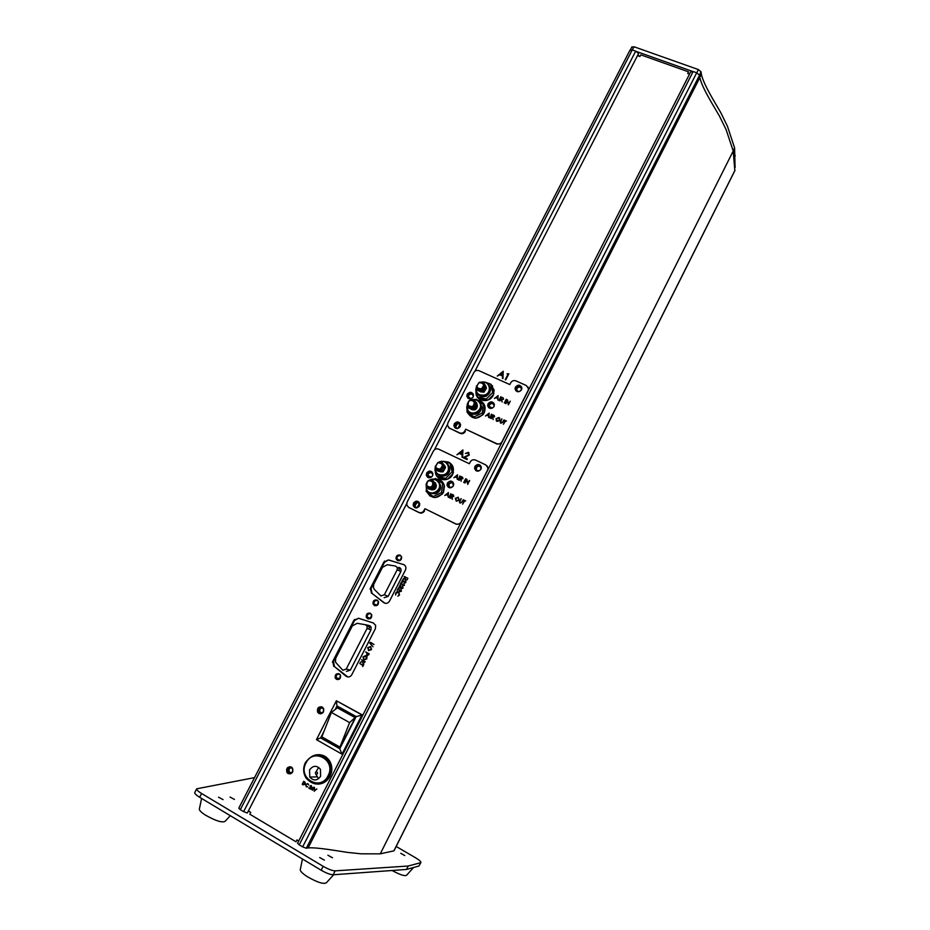<?xml version="1.0" encoding="UTF-8"?>
<svg xmlns="http://www.w3.org/2000/svg" width="930" height="930" viewBox="0 0 930 930"><rect width="100%" height="100%" fill="white"/><g stroke="black" fill="none" stroke-linecap="round" stroke-linejoin="round"><path stroke-width="1.4" d="M406.643 503.758L247.31 813.018L243.625 811.634L635.702 51.127L638.585 53.51L474.846 371.337M434.461 449.748L447.411 424.615M630.029 50.476L632.261 49.906L240.3 809.658L243.625 811.634M632.261 49.906L635.702 51.127M240.3 809.658L238.766 808.193L630.063 50.022M690.723 72.052L693.152 71.54L696.698 72.796L699.534 75.191L306.319 848.23L308.121 847.916C316.712 847.137 337.195 850.892 347.355 852.38L361.096 853.821L380.265 853.845L733.224 150.997L734.816 170.632M394.006 850.636L735.014 170.237M380.265 853.845L393.901 850.857M699.534 75.191L699.848 77.585C702.15 88.141 713.891 106.322 719.332 115.843L726.039 129.456L733.224 150.997M306.319 848.23L302.657 846.893L696.698 72.796M693.152 71.54L299.228 844.847L302.657 846.893M299.228 844.847L297.565 843.254L690.769 71.68M638.003 54.661L639.154 56.195M636.643 51.557L692.222 71.308M631.877 47.267L633.969 46.744L698.395 69.576L701.046 71.808L701.36 74.214C703.638 84.851 715.356 103.079 720.773 112.635L727.458 126.271L734.595 147.905L735.072 167.319M735.281 155.636L733.91 158.367M734.595 147.905L733.154 150.765M404.806 855.565L400.737 853.31L404.806 855.565M324.361 860.134L319.699 857.541L324.361 860.134M223.061 799.626L218.538 797.184L223.061 799.626M332.463 857.774L327.883 855.24L332.463 857.774M234.476 799.451L230.047 797.045L234.476 799.451M254.541 777.631L196.718 788.803C196.463 789.768 198.09 791.337 201.624 793.523L323.152 866.318C328.302 869.259 332.289 870.771 335.137 870.864L333.173 874.77L406.48 869.445L418.93 866.016L420.906 862.494C421.011 861.552 419.163 859.936 415.361 857.658L396.18 846.474M333.173 874.77C330.313 874.688 326.314 873.177 321.175 870.236L323.152 866.318M201.624 793.523L199.671 797.289L321.175 870.236M199.671 797.289C196.137 795.104 194.498 793.523 194.765 792.546L196.718 788.803M420.906 862.494L418.93 866.016M335.137 870.864L408.189 866.028L420.569 862.715M408.189 866.028L406.48 869.445M413.618 867.481L406.608 875.211C404.899 876.397 400.063 874.816 392.076 870.492M230.315 815.691L225.107 821.33C222.119 822.934 215.504 820.83 205.263 815.006C200.822 812.088 198.881 810.007 199.439 808.74L201.589 798.44M333.696 874.723L326.407 882.733C323.698 884.453 317.293 882.407 307.214 876.618C302.064 873.224 299.774 870.782 300.355 869.294L302.448 858.995M500.456 374.337L502.572 375.325L502.653 372.558M497.341 376.104L503.304 371.337M502.421 378.382L502.491 376.057M502.526 375.267L502.653 372.477L500.387 374.302L502.526 375.267M507.141 373.79L508.838 373.814M505.257 379.661L507.978 374.197M288.079 773.562C292.067 774.155 293.543 772.342 292.52 768.134L291.416 767.064C287.393 766.494 285.929 768.32 286.986 772.539L288.079 773.562M290.218 766.669C287.358 767.669 286.533 769.621 287.73 772.528L290.055 773.958M318.92 713.484C322.675 714.124 324.221 712.438 323.559 708.439L322.222 707.044C318.455 706.416 316.921 708.114 317.618 712.136L318.92 713.484M321.431 706.742C318.467 707.358 317.432 709.183 318.316 712.206L320.455 713.88M456.514 428.044C458.804 428.521 460.048 427.579 460.222 425.208L458.897 423.417C456.595 422.952 455.363 423.906 455.189 426.277L456.514 428.044M459.804 424.161L459.362 423.906C457.072 423.429 455.84 424.382 455.665 426.765L456.095 427.8M517.685 391.321C519.882 391.797 521.125 390.925 521.439 388.682L520.044 386.682C517.836 386.206 516.58 387.089 516.29 389.333L517.685 391.321M521.172 387.752L520.428 387.229C518.231 386.752 516.975 387.636 516.685 389.868L516.952 390.809M415.78 507.257C418.186 507.757 419.418 506.734 419.476 504.2L418.198 502.572C415.78 502.084 414.548 503.107 414.513 505.653L415.78 507.257L414.513 505.653M418.767 502.956L418.733 502.944C416.315 502.456 415.082 503.479 415.047 506.013M477.206 470.603C479.496 471.103 480.752 470.173 480.961 467.778L479.601 465.907C477.299 465.395 476.044 466.349 475.846 468.743L477.206 470.603M480.45 466.569L480.054 466.325C477.741 465.825 476.497 466.779 476.3 469.162L476.834 470.382M336.462 679.319C339.578 679.877 340.926 678.493 340.496 675.168L339.287 673.832C336.149 673.274 334.812 674.669 335.265 678.005L336.462 679.319M338.846 673.646C336.288 674.018 335.323 675.517 335.928 678.133L337.602 679.644M374.36 605.5C377.289 606.081 378.661 604.814 378.498 601.698L377.138 600.094C374.209 599.525 372.837 600.803 373.023 603.919L374.36 605.5M397.447 560.534C400.272 561.115 401.655 559.907 401.621 556.919L400.214 555.163C397.377 554.594 395.994 555.815 396.052 558.814L397.447 560.534M367.583 618.694C370.535 619.275 371.919 617.985 371.709 614.835L370.373 613.277C367.408 612.707 366.036 614.009 366.269 617.16L367.583 618.694M370.326 613.254C367.675 613.265 366.525 614.637 366.885 617.381L368.28 618.95M463.035 457.665L468.743 454.863L468.464 453.247M464.64 457.641L467.348 458.943M465.442 453.491L468.976 452.736M466.593 456.177L468.697 454.817L468.046 452.957L465.384 453.468L468.395 452.329L469.266 455.026L464.57 457.607L467.36 458.92L467.034 459.56L462.966 457.63L466.639 456.223M311.457 786.896L311.178 785.955L309.957 786.141L311.341 785.664L311.701 787.013L309.539 788.163L310.632 789.198L308.807 788.14L311.597 786.896L311.178 785.955M310.911 785.525L309.957 786.141M403.167 581.715L405.561 581.018L405.922 582.389L404.794 583.098L405.399 581.366L402.562 582.006L402.144 580.425L403.527 579.669L402.516 580.611L402.737 581.669L404.097 581.32M399.83 587.725L401.202 586.935L401.655 588.411L402.62 587.934L402.644 586.505L402.992 588.12L401.481 588.76L400.97 587.923L399.691 588.086L399.202 586.156L400.923 585.435L399.575 586.353L399.83 587.725L401.307 586.993M363.014 663.602L362.747 661.707L360.363 662.23L362.967 661.277L361.63 659.754L365.223 661.695L363.142 663.636L362.747 661.707M367.35 655.406L368.815 654.034L367.617 653.395L367.35 655.406M367.385 655.836L366.652 654.488L367.245 653.197L365.746 651.988M368.85 654.615L367.048 655.72L367.118 653.162L365.641 651.93L369.233 653.86L368.85 654.615M374 644.548L370.582 642.281L374 644.548M374.011 644.525L370.407 642.63M362.979 656.882L365.897 655.859L366.897 656.999L366.78 658.893L363.839 659.928L362.979 656.882L365.478 655.685M362.735 666.566L362.793 665.52L359.747 663.427L362.979 665.171L363.781 664.52L362.735 666.566M401.435 591.178L399.761 591.771L398.389 588.876L397.11 590.469L398.447 587.876L399.912 591.422L401.074 590.969L400.865 589.306L401.435 591.178M402.19 584.249L402.923 585.54L404.073 585.086L403.876 583.424L404.445 585.296L402.771 585.888L401.4 583.005L400.121 584.586L401.458 581.994L402.19 584.249M405.771 577.67L404.283 576.472L407.886 578.321L407.003 579.925L405.701 580.227L405.41 578.367L403.027 578.913L405.887 577.716L404.108 576.809M405.166 579.588L405.701 580.227M405.282 579.646L405.41 578.367M460.083 453.038L462.21 454.049L462.361 451.201L460.083 453.038M456.979 454.793L462.908 449.934L462.582 457.444L462.129 454.77L459.42 453.491L456.909 454.758L462.908 449.934M462.175 454.817L462.047 457.188M373.407 623.019L358.538 618.252L354.528 620.543L333.475 661.451L334.428 666.554L347.878 676.982M373.546 623.065L359.154 618.473M373.29 622.972L375.65 625.32L375.406 628.645L351.784 674.75C350.203 677.087 348.273 677.575 345.995 676.203L346.634 676.331M334.428 666.554L345.995 676.203M404.201 564.812L388.542 559.907L384.497 562.29L371.058 588.411L372.035 593.41L384.892 603.221M403.876 564.696L389.124 560.197M372.035 593.41L383.718 602.628C386.008 603.942 387.938 603.442 389.507 601.117L405.468 569.974C406.422 567.358 405.713 565.498 403.318 564.405M383.718 602.628L384.311 602.861M400.539 555.361C397.808 555.012 396.505 556.268 396.622 559.104L397.726 560.662M377.185 600.106C374.511 600.048 373.325 601.396 373.627 604.151L374.964 605.732M248.38 810.937L250.751 812.355L249.786 814.215L296.007 841.801L296.972 839.918L298.728 840.964M689.514 74.144L687.7 73.493L688.549 71.843L640.793 54.847L639.956 56.486L637.503 55.614M503.235 371.268L502.967 378.626L502.491 376.022L499.77 374.802L497.271 376.069L503.235 371.268M311.225 788.652L313.956 787.175L312.399 790.221L311.225 788.652M307.842 783.63L308.702 784.932L307.667 783.92L305.842 784.49L306.4 786.443L307.737 786.803L306.249 786.757L305.61 784.339L307.842 783.63M370.663 646.548L371.547 649.57L368.606 650.616L367.745 647.582L370.663 646.548M388.542 559.907L383.916 561.999L370.454 588.155L371.43 593.166M358.538 618.252L353.888 620.333L332.812 661.3L333.765 666.415M372.988 646.757L369.617 642.897L372.988 646.757M399.505 594.933L397.901 596.211L399.144 594.712L398.482 592.236L396.087 593.166L395.622 595.026L395.715 592.968L397.156 591.724L398.691 591.899L399.505 594.933M303.052 784.804L302.227 784.316L303.738 781.351L305.075 782.269L305.168 784.153L303.052 784.804M314.131 791.232L314.503 787.594L314.468 790.605L316.828 788.931L314.131 791.232M507.071 373.755L508.861 373.79L505.734 379.882L505.199 379.638L508.001 374.174L507.071 373.755M368.129 647.757L368.78 650.268L371.163 649.384L370.489 646.896L368.129 647.757M364.014 659.579L366.397 658.707L365.723 656.208L363.351 657.068L364.014 659.579M303.831 781.793L302.622 784.153L303.738 784.699L304.924 784.013L303.831 781.793M304.04 784.711L304.924 784.013M448.434 487.367L447.888 483.426C449.202 481.461 450.864 480.984 452.864 481.996C450.864 480.984 449.202 481.461 447.888 483.426L447.539 485.658L448.434 487.367M448.981 484.042C448.946 487.576 450.376 488.262 453.259 486.099C453.294 482.565 451.864 481.88 448.981 484.042M427.707 477.357L427.161 473.428C428.451 471.498 430.079 471.01 432.055 471.963C430.079 471.01 428.451 471.498 427.161 473.428L426.835 475.742L427.707 477.357M432.648 475.718L432.729 474.451C431.543 472.231 430.055 472.091 428.265 474.044L428.033 475.695L431.508 477.137M431.241 477.276L432.729 475.428M449.841 462.791L447.714 461.78M444.645 465.721L445.54 467.488L443.04 471.847L440.204 471.812M440.088 469.115C443.505 465.36 442.785 463.245 437.937 462.756C434.531 466.5 435.24 468.615 440.088 469.115M437.925 462.477C440.448 461.826 442.087 462.71 442.843 465.151L440.309 469.569C437.809 470.22 436.17 469.336 435.403 466.93L437.925 462.477M436.879 469.22L440.82 469.999L443.343 465.581L441.913 463.303M439.681 462.222L442.145 462.547L444.656 465.779C444.889 468.278 443.854 470.069 441.552 471.185C438.483 471.987 436.484 470.917 435.542 467.964L435.461 467.197M437.205 470.661L441.913 471.487C444.215 470.371 445.238 468.569 445.005 466.081L444.656 465.779M436.542 468.964L440.843 470.069C444.017 467.86 444.273 465.512 441.599 463.012M435.38 466.814C434.961 473.056 437.832 475.683 444.005 474.684C452.352 471.743 447.83 458.467 439.716 462.024L439.297 462.21M438.623 462.28L439.704 461.757C444.482 460.513 447.586 462.198 449.004 466.825C449.364 470.661 447.772 473.428 444.226 475.137C439.506 476.369 436.414 474.719 434.949 470.196L435.345 466.139M437.635 474.416C439.739 476.241 442.169 476.683 444.924 475.718C448.469 474.021 450.05 471.254 449.702 467.43L447.167 463.21M443.901 476.044L445.505 475.637C448.307 474.335 449.736 472.173 449.783 469.115M449.364 467.127L448.853 466.139M436.263 473.103L437.042 476.311L445.61 478.392L452.096 471.812L449.981 463.187L445.912 462.222M441.878 461.257L441.25 461.327M449.981 463.187L451.445 464.489L453.398 472.44M452.096 471.812L453.282 472.847M447.551 479.159L453.015 473.614M445.61 478.392L446.842 479.415M437.042 476.311L438.565 477.555L446.574 479.496M426.765 485.646C430.764 488.285 432.776 487.122 432.787 482.159C428.788 479.531 426.777 480.694 426.765 485.646M433.241 482.042L433.601 483.054C432.613 487.948 430.253 488.901 426.521 485.937L426.173 484.96C427.126 480.054 429.486 479.078 433.241 482.042M427.777 487.285C431.52 488.982 433.636 487.704 434.112 483.461L432.566 481.136M430.241 480.159L432.729 480.368L435.426 483.623C434.217 489.61 431.322 490.784 426.765 487.146L426.254 485.274M428.16 488.703C432.717 490.598 435.263 489.006 435.786 483.914L435.356 482.67M427.428 487.029C432.008 489.122 434.147 487.576 433.833 482.414L432.241 480.857M431.218 489.726C434.566 490.203 436.286 488.703 436.368 485.262L435.426 483.623M426.161 484.867L426.696 489.657C430.381 497.411 443.006 490.11 438.704 482.705C436.53 479.427 433.578 478.578 429.823 480.171M429.125 480.287C433.264 478.113 436.612 478.88 439.146 482.577L439.832 484.53C441.669 492.249 429.753 497.05 426.463 489.936L426.103 484.158M428.73 492.423C435.752 495.411 439.692 492.97 440.541 485.1L437.786 480.798M435.135 493.772C438.751 492.784 440.599 490.424 440.657 486.681M440.239 484.867L439.971 484.274M443.099 492.97L444.145 484.914M426.37 489.75L426.149 491.4L433.217 496.527L441.494 492.621L442.657 483.588L444.087 484.739M441.494 492.621L442.703 493.563M434.938 497.597L442.238 494.156M433.217 496.527L426.149 491.4M442.657 483.588L435.577 478.497L434.275 479.113M331.406 712.45L349.622 722.598L339.927 747.081L321.838 736.851L331.406 712.45L337.52 707.672M355.26 717.681L336.823 707.579M354.946 717.646L349.622 722.598M324.047 731.201L320.618 737.909L339.764 748.743L356.178 716.588L336.997 705.94L336.369 700.767L361.991 714.949L342.124 753.939M339.764 748.743L342.007 754.16L316.433 739.664L336.369 700.767L362.502 715.007L356.178 716.588M322.059 736.979L340.066 747.464L355.33 717.553L336.695 707.207L336.218 708.125M336.997 705.94L335.579 708.707M322.908 734.119L321.466 736.944M320.618 737.909L316.433 739.664M309.55 769.935L309.771 777.073C313.515 781.119 317.13 780.863 320.594 776.306L320.455 769.331C316.735 765.123 313.096 765.332 309.55 769.935M318.688 767.366L315.84 772.051M315.816 774.155L318.56 778.747M317.909 784.13C323.256 783.874 327.325 781.223 330.115 776.201C332.463 771.191 332.417 766.297 329.964 761.519C327.116 756.822 323.059 754.544 317.804 754.695M317.49 773.679C317.537 771.854 316.863 771.458 315.444 772.505C315.398 774.33 316.072 774.725 317.49 773.679M455.747 476.66L457.049 477.288L457.142 475.544L455.747 476.66M426.789 491.877C431.822 499.236 437.402 499.352 443.529 492.226L444.447 486.111C443.377 481.845 440.669 479.485 436.321 479.031M427.312 492.272L430.009 496.085M426.638 473.01L426.312 475.323C427.986 478.415 430.067 478.601 432.578 475.869L432.903 473.591C431.241 470.475 429.16 470.278 426.638 473.01M447.388 483.019L447.051 485.262C448.702 488.459 450.818 488.68 453.387 485.913L453.735 483.705C452.085 480.485 449.981 480.252 447.388 483.019M474.928 466.383L474.579 468.476C476.183 471.801 478.311 472.068 480.984 469.255L481.345 467.209C479.752 463.849 477.613 463.582 474.928 466.383M480.601 465.523C478.543 464.337 476.799 464.756 475.381 466.814L475.8 470.58M413.49 503.084L413.176 505.513C414.885 508.547 416.966 508.71 419.418 506.001L419.732 503.607C418.035 500.538 415.954 500.363 413.49 503.084M418.733 501.886C416.803 501.084 415.233 501.607 414.024 503.456L413.722 505.885L414.757 507.594M467.837 483.449L469.359 480.485L467.755 484.414L466.79 480.264L464.954 483.065L466.872 479.299L467.883 483.484L469.673 480.659M465 483.089L466.918 479.334M467.755 484.414L466.79 480.264M461.141 481.228L460.687 478.857L459.211 480.299L461.129 476.544L462.652 477.334L462.908 478.648L461.094 479.043L461.141 481.228M461.175 481.252L460.687 478.857M462.582 478.485L461.303 477.125L460.664 478.38L462.582 478.485M462.629 478.531L461.989 477.45M459.269 480.333L461.175 476.59L462.652 477.334M453.921 477.764L457.548 474.846L457.293 479.38L457.025 477.753L455.375 476.962L453.852 477.729L457.502 474.8M487.646 470.278L487.936 467.848L485.867 464.954L475.497 460.048C473.3 459.281 471.545 459.908 470.243 461.954L469.336 463.733L438.611 449.144C436.449 448.376 434.717 449.016 433.426 451.05L407.084 502.154L406.736 504.967L408.642 507.362L418.802 512.372C420.976 513.174 422.708 512.546 424.022 510.489L424.557 510.861C423.243 512.907 421.499 513.534 419.337 512.744L418.802 512.372M487.076 465.872L488.401 468.778M460.362 523.799L456.293 524.241L424.94 508.71L424.022 510.489M456.293 524.241L455.805 523.892C458.013 524.706 459.78 524.078 461.094 521.997L461.234 522.102M455.805 523.892L424.94 508.71M408.642 507.362L419.337 512.744M409.188 507.734L408.514 507.292M441.657 481.147L436.891 479.438M463.686 482.449L465.942 478.845L463.686 482.449M463.745 482.484L465.663 478.729M444.819 495.516L448.446 492.598L448.202 497.166L447.923 495.527L446.284 494.725L444.761 495.492L448.411 492.563M459.862 502.921L459.443 501.77L460.954 498.654L459.839 501.549L460.315 502.688L461.431 502.433L463.245 499.759L462.082 502.037L460.129 503.084L459.397 501.735L461.234 498.782M460.164 502.595L461.478 502.467L463.245 499.77M450.434 498.248L452.038 494.318L453.561 495.12L453.805 496.434L451.992 496.829L452.433 499.224L451.329 496.504L450.434 498.248M458.281 479.857L459.873 475.939L458.281 479.857M435.356 471.557C435.333 480.577 448.783 482.903 452.619 474.486C454.886 466.5 452.003 462.152 443.982 461.431M461.094 521.997L487.518 470.15M449.178 497.631L450.783 493.714L449.178 497.631M456.27 501.2L455.351 498.306L458.269 497.225L459.199 500.142L456.27 501.2M462.629 504.176L464.361 500.782L463.768 500.003L465.686 500.933L464.686 500.933L462.629 504.176M456.456 500.805L458.874 499.98L458.083 497.62L455.677 498.457L456.456 500.805L458.874 499.98M453.526 496.318L452.213 494.9L451.573 496.155L453.526 496.318M450.167 498.12L452.085 494.365L453.573 495.132M452.085 499.05L451.596 496.655M446.656 494.423L447.958 495.051L448.051 493.307L446.656 494.423M488.599 407.619L488.448 404.271C490.005 402.109 491.831 401.748 493.911 403.19C491.831 401.748 490.005 402.109 488.448 404.271L488.599 407.619M493.795 406.91L494.074 405.515C492.97 403.12 491.459 402.923 489.517 404.922L489.261 406.305L492.272 408.177M492.121 408.224L493.865 406.77M467.825 398.121L467.651 394.762C469.173 392.634 470.952 392.262 473.01 393.623C470.952 392.262 469.173 392.634 467.651 394.762L467.825 398.121M473.114 397.017L473.231 395.924C472.115 393.611 470.615 393.437 468.732 395.413L468.476 396.843L471.161 398.714M471.65 398.493L472.835 397.459M481.333 388.845C484.716 385.136 483.984 383.067 479.136 382.66C475.753 386.369 476.474 388.426 481.333 388.845M479.101 382.416C481.763 381.73 483.426 382.672 484.077 385.229L481.542 389.31C478.904 389.996 477.241 389.066 476.567 386.531L479.101 382.416M477.578 388.601L481.996 389.856L484.518 385.776L483.542 383.706M477.323 388.322L482.019 389.926C484.914 388.077 485.355 385.892 483.309 383.393M481.798 382.335L483.96 383.079L485.774 386.124L482.67 391.123C479.427 391.96 477.404 390.821 476.579 387.729L476.579 386.624M477.695 390.135L482.984 391.507L485.774 386.124M480.333 391.774L483.937 392.204L486.437 388.17L486.111 387.031M476.567 386.473C475.428 393.065 478.218 395.901 484.914 394.971C492.586 392.274 489.459 380.196 481.659 382.288M481.136 382.172C485.913 381.312 488.843 383.172 489.924 387.74C490.052 391.286 488.459 393.855 485.123 395.436C480.147 396.703 477.009 394.959 475.73 390.205L476.544 385.938M477.555 393.995C479.671 396.564 482.403 397.284 485.739 396.18C489.064 394.599 490.656 392.042 490.529 388.496L488.831 384.729M482.926 396.715L486.204 396.296L490.436 390.542M489.924 387.74L490.529 388.496M476.683 392.902L477.753 397.075L486.332 398.993L492.772 392.472L490.598 384.055L487.622 383.393M490.598 384.055L491.877 385.671L493.9 393.506M492.772 392.472L493.818 393.774M488.262 399.923L493.528 394.576M486.332 398.993L487.378 400.249M477.753 397.075L479.09 398.645L486.901 400.388M468.127 405.224C472.149 407.747 474.149 406.584 474.126 401.725C470.103 399.202 468.092 400.365 468.127 405.224M474.556 401.621L474.974 402.899C473.789 407.491 471.429 408.375 467.871 405.526L467.465 404.294C468.615 399.679 470.975 398.784 474.556 401.621M468.569 406.422C472.184 408.793 474.463 407.782 475.428 403.422L474.358 401.295M472.498 399.97L474.742 400.644L476.695 403.736C475.242 409.363 472.347 410.444 467.999 406.956L467.488 404.411M468.732 407.933C473.149 410.63 475.904 409.351 477.009 404.097L476.509 402.539M468.29 406.131C472.882 408.944 475.149 407.607 475.091 402.109L474.114 400.981M471.452 409.479C474.916 410.665 476.904 409.409 477.404 405.701L477.044 404.527M467.453 404.201L467.72 409.863C471.452 417.407 484.019 410.095 479.671 402.888C477.974 400.237 475.521 399.249 472.3 399.923M471.731 399.83C475.346 398.807 478.136 399.795 480.101 402.795L480.88 405.224C482.135 412.618 470.673 416.826 467.465 410.165L466.709 407.875L467.441 403.632M468.708 411.769C472.603 417.314 482.67 412.757 481.508 405.945L479.648 402.074M474.3 414.28C478.427 414.141 480.822 412.025 481.461 407.933M483.74 413.664L484.739 405.666L476.3 399.226L475.66 399.54M467.255 409.735L466.965 412.002L474.068 416.931L482.321 412.99L483.426 404.132M482.321 412.99L483.368 414.199M475.881 418.198L482.798 414.896M474.068 416.931L475.23 418.198M466.965 412.002L475.102 418.198M475.951 391.251L475.962 393.32C476.602 401.772 489.54 403.318 493.191 395.331L494.179 390.17L490.668 384.148M476.346 392.297L478.125 397.994M467.197 394.239L466.837 396.25C468.418 399.482 470.51 399.726 473.149 396.959L473.51 394.959C471.952 391.704 469.848 391.46 467.197 394.239M488.018 403.76L487.657 405.701C489.203 409.037 491.331 409.305 494.039 406.515L494.4 404.597C492.865 401.237 490.738 400.958 488.018 403.76M515.441 387.101L515.069 388.914C516.58 392.355 518.719 392.658 521.509 389.833L521.881 388.043C520.393 384.578 518.243 384.264 515.441 387.101M521.486 386.717C519.382 385.078 517.499 385.392 515.836 387.636L515.883 390.786M454.259 423.859L453.91 425.975C455.514 429.172 457.618 429.393 460.211 426.638L460.559 424.557C458.967 421.337 456.863 421.104 454.259 423.859M459.943 423.092C457.909 421.871 456.177 422.29 454.735 424.347L455.026 427.928M504.513 420.174L506.443 421.058L505.443 421.069L503.409 424.266L505.118 420.918L504.513 420.174L506.432 421.081M503.502 399.261L501.689 399.679L502.154 402.004L501.282 399.493L499.817 400.935L501.712 397.226L503.246 397.994L503.502 399.261M528.159 390.763L528.484 388.612L526.357 385.543L515.964 380.882C513.755 380.149 512.012 380.8 510.721 382.823L509.826 384.567L478.997 370.698C476.834 369.977 475.114 370.617 473.823 372.628L447.853 423.034L447.458 425.487L449.434 428.114L459.629 432.892C461.815 433.647 463.547 433.008 464.849 430.974L465.314 431.45C464.012 433.485 462.28 434.124 460.106 433.368L459.629 432.892M528.019 387.054L528.856 389.391M501.212 443.645L497.143 444.133L465.744 429.218L464.849 430.974M497.143 444.133L496.713 443.668C498.933 444.435 500.689 443.796 501.991 441.75L502.107 441.878M496.713 443.668L465.744 429.218M449.434 428.114L460.106 433.368M449.922 428.602L448.713 427.672M490.505 384.032L486.448 382.614M492.633 386.078L491.098 384.683M489.529 383.811L487.401 383.218M504.316 402.981L506.536 399.423L504.316 402.981M504.362 403.004L506.211 399.272M500.433 422.894L501.689 418.907L500.596 421.743L501.084 422.848L502.188 422.58L503.99 419.93L502.839 422.185L500.898 423.231L500.154 421.918L501.968 419M500.759 422.604L502.235 422.627L503.979 419.953M491.168 418.628L492.737 414.757L494.272 415.524L494.528 416.814L492.714 417.221L493.179 419.558L492.051 416.907L491.168 418.628M485.472 416.001L489.145 413.106L488.924 417.593L488.645 415.989L486.995 415.233L485.472 416.001M498.875 400.516L500.782 396.808L498.875 400.516M467.395 412.467C472.382 419.837 477.997 419.953 484.216 412.827C486.471 406.015 484.216 401.748 477.462 400.028M466.953 408.968L467.069 411.2M501.991 441.75L528.054 390.623M494.446 398.493L498.108 395.599L497.899 400.063L497.608 398.47L495.957 397.715L494.446 398.493M507.396 400.795L505.908 403.713L507.478 399.842L508.466 403.899L510.291 401.132L508.396 404.841L507.396 400.795M489.901 418.047L491.482 414.175L489.901 418.047M497.027 421.441L496.085 418.616L498.992 417.512L499.945 420.372L497.027 421.441M496.643 420.651L499.654 420.267L499.433 418.384M496.341 420.953L496.132 418.663L499.038 417.57L499.759 418.093M497.201 421.058L499.619 420.221L498.817 417.907L496.422 418.767L497.201 421.058M487.413 414.989L488.703 415.582L488.796 413.873L487.413 414.989M489.145 413.141L485.541 416.036M488.61 417.454L488.645 416.024M508.35 404.817L507.42 400.888M508.489 403.864L510.279 401.156M505.629 403.585L507.548 399.912M494.202 416.663L492.877 415.292L492.237 416.535L494.202 416.663M501.875 399.307L503.211 399.168L501.875 399.307M340.206 674.645L339.752 674.331C337.044 673.843 335.881 675.052 336.276 677.947L337.311 679.074L339.252 679.214M340.426 675.017L339.613 678.958M371.558 614.486L370.803 613.858C368.233 613.358 367.048 614.486 367.245 617.218L368.385 618.543L370.024 618.752M371.675 614.765L370.291 618.613M342.798 670.263L346.216 669.077L367.048 628.482L367.129 626.099L365.351 624.704L357.178 623.309L352.377 625.844L335.742 658.173L335.439 662.067L342.798 670.263M346.425 671.437L350.366 670.077L371 629.819L371.093 627.076L369.059 625.483L365.537 624.739M354.504 619.45L332.44 662.323M378.371 601.396L377.557 600.687C375.011 600.199 373.825 601.303 373.988 604L375.15 605.372L376.708 605.593M378.475 601.652L376.976 605.465M401.574 556.768L400.586 555.826C398.133 555.338 396.936 556.384 396.994 558.976L399.482 560.72M401.644 557.024L399.726 560.639M380.94 595.956L384.357 594.747L397.191 569.741L397.343 567.602L395.471 566.033L387.287 564.743L382.497 567.288L373.802 584.18L373.395 587.551L374.511 589.585L380.94 595.956M384.125 597.699L388.147 596.374L400.865 571.566L401.039 569.102L398.9 567.312M384.509 561.115L370.082 589.167M322.443 708.044C319.757 707.602 318.653 708.8 319.153 711.671L320.094 712.636C322.768 713.089 323.873 711.892 323.384 709.032L322.443 708.044M322.036 707.87C320.036 708.404 319.35 709.706 319.978 711.752L321.35 712.915M291.671 767.982C288.812 767.576 287.765 768.878 288.521 771.888L289.288 772.621C292.136 773.039 293.194 771.749 292.462 768.738L291.671 767.982M290.997 767.727C289.091 768.529 288.556 769.912 289.404 771.865L290.881 772.865M449.806 483.089L448.702 485.239M457.258 423.906L455.7 426.928M416.617 502.921L415.047 505.99M308.121 847.916L699.848 77.585M698.395 69.576L696.744 72.819M633.969 46.744L632.33 49.929M735.177 167.109L734.793 167.877M701.36 74.214L699.813 77.26M701.046 71.808L699.465 74.923M305.47 762.554C313.236 752.544 321.117 752.207 329.104 761.519C331.568 766.308 331.615 771.214 329.267 776.225C321.827 786.024 314.073 786.606 306.005 777.98C303.168 773.063 302.982 767.959 305.412 762.647M328.069 775.748C336.555 760.356 313.352 747.185 305.958 763.042C297.402 778.282 320.559 791.732 328.069 775.748M346.216 669.077L350.366 670.077M367.048 628.482L371 629.819M384.357 594.747L388.147 596.374M397.191 569.741L400.865 571.566M400.086 567.812L398.714 570.497M370.245 625.995L368.687 629.029M459.966 424.44L458.013 428.23M419.256 503.618L417.279 507.466M734.967 170.457L394.018 850.776M631.912 46.86L630.435 49.732M735.153 167.226L734.793 167.935M366.885 617.381L366.269 617.16M373.627 604.151L373.023 603.919M335.928 678.133L335.265 678.005M318.316 712.206L317.618 712.136M287.73 772.528L286.986 772.539M430.288 477.485L428.033 475.695M441.401 462.849L442.145 462.547M449.004 466.825L449.702 467.43M432.008 480.705L432.729 480.368M439.832 484.53L440.541 485.1M316.781 776.875L309.771 777.073M329.964 761.519L329.104 761.519C321.036 752.254 313.131 752.603 305.4 762.577C302.913 767.901 303.11 773.039 306.005 777.98M490.854 408.2L489.261 406.305M470.08 398.679L468.476 396.843M483.158 383.218L483.96 383.079M473.951 400.818L474.742 400.644M480.88 405.224L481.508 405.945M339.357 678.528L336.276 677.947M370.105 618.206L367.245 617.218M367.129 626.099L371.093 627.076M376.801 605.081L373.988 604M399.633 560.36L396.994 558.976M397.343 567.602L401.039 569.102M319.978 711.752L319.153 711.671M289.404 771.865L288.521 771.888"/></g></svg>
